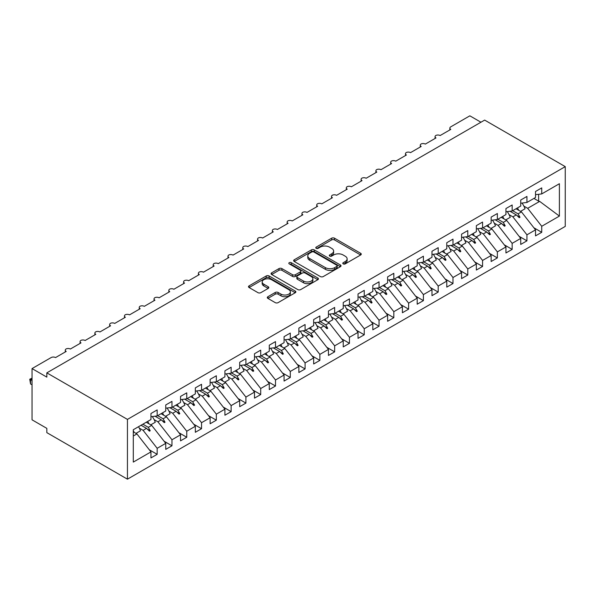 <?xml version="1.0" encoding="UTF-8"?>
<svg xmlns="http://www.w3.org/2000/svg" width="595" height="595" viewBox="0 0 595 595"><rect width="100%" height="100%" fill="white"/><g stroke="black" fill="none" stroke-linecap="round" stroke-linejoin="round"><path stroke-width="0.89" d="M343.211 263.882A1.435 0.833 0 0 0 345.241 263.882L360.667 254.972A2.053 1.183 0 0 0 361.269 254.132A2.053 1.183 0 0 0 360.667 253.299L334.531 238.208A2.053 1.183 0 0 0 331.631 238.208L316.205 247.118A1.435 0.833 0 0 0 315.781 247.699A1.435 0.833 0 0 0 316.205 248.286A1.435 0.833 0 0 0 318.236 248.286L320.236 247.133A6.567 3.793 0 0 1 329.526 247.133L331.705 248.39A6.567 3.793 0 0 1 333.624 251.075A6.567 3.793 0 0 1 331.705 253.76L329.704 254.913A1.435 0.833 0 0 0 329.288 255.5A1.435 0.833 0 0 0 329.704 256.081A1.435 0.833 0 0 0 331.735 256.081L333.736 254.928A6.567 3.793 0 0 1 343.025 254.928L345.204 256.192A6.567 3.793 0 0 1 347.13 258.87A6.567 3.793 0 0 1 345.204 261.555L343.211 262.707A1.435 0.833 0 0 0 342.787 263.295A1.435 0.833 0 0 0 343.211 263.882L343.211 262.707M267.891 296.719A2.053 1.183 0 0 0 267.296 297.552A2.053 1.183 0 0 0 267.891 298.392L275.225 302.624A2.053 1.183 0 0 0 278.133 302.624L295.261 292.733A2.053 1.183 0 0 0 295.864 291.9A2.053 1.183 0 0 0 295.261 291.059L269.126 275.968A2.053 1.183 0 0 0 266.225 275.968L249.097 285.86A2.053 1.183 0 0 0 248.494 286.701A2.053 1.183 0 0 0 249.097 287.534L257.947 292.651A2.053 1.183 0 0 0 260.855 292.651L268.189 288.419A2.053 1.183 0 0 0 268.784 287.578A2.053 1.183 0 0 0 268.189 286.738L263.793 284.202A5.489 3.168 0 0 1 262.187 281.963A5.489 3.168 0 0 1 265.578 279.033A5.489 3.168 0 0 1 271.558 279.724L288.768 289.653A5.489 3.168 0 0 1 290.375 291.9A5.489 3.168 0 0 1 286.983 294.822A5.489 3.168 0 0 1 280.996 294.138L278.133 292.48A2.053 1.183 0 0 0 275.225 292.48L267.891 296.719L267.891 298.392M565.25 166.63L127.442 419.401L127.442 479.176L565.25 226.412L565.25 166.63L484.642 120.093L46.834 372.857L46.834 377.126L32.041 368.588L51.125 357.573A3.139 1.815 180 0 1 55.558 357.573L66.209 351.429A3.139 1.815 0 0 1 65.286 350.143A3.139 1.815 0 0 1 66.067 348.953A3.139 1.815 180 0 1 70.351 349.034L81.002 342.884A3.139 1.815 0 0 1 80.08 341.604A3.139 1.815 0 0 1 80.853 340.414A3.139 1.815 180 0 1 85.137 340.496L95.788 334.345A3.139 1.815 0 0 1 94.873 333.066A3.139 1.815 0 0 1 95.646 331.876A3.139 1.815 180 0 1 99.93 331.958L110.581 325.807A3.139 1.815 0 0 1 109.659 324.528A3.139 1.815 0 0 1 110.439 323.33A3.139 1.815 180 0 1 114.723 323.42L125.374 317.269A3.139 1.815 0 0 1 124.452 315.99A3.139 1.815 0 0 1 125.225 314.792A3.139 1.815 180 0 1 129.517 314.874L140.16 308.731A3.139 1.815 0 0 1 139.245 307.451A3.139 1.815 0 0 1 140.018 306.254A3.139 1.815 180 0 1 144.302 306.336L154.953 300.192A3.139 1.815 0 0 1 154.031 298.906A3.139 1.815 0 0 1 154.812 297.716A3.139 1.815 180 0 1 159.096 297.798L169.746 291.647A3.139 1.815 0 0 1 168.824 290.367A3.139 1.815 0 0 1 169.605 289.177A3.139 1.815 180 0 1 173.889 289.259L184.532 283.108A3.139 1.815 0 0 1 183.617 281.829A3.139 1.815 0 0 1 184.391 280.639A3.139 1.815 180 0 1 188.675 280.721L199.325 274.57A3.139 1.815 0 0 1 198.41 273.291A3.139 1.815 0 0 1 199.184 272.101A3.139 1.815 180 0 1 203.468 272.183L214.118 266.032A3.139 1.815 0 0 1 213.196 264.753A3.139 1.815 0 0 1 213.977 263.555A3.139 1.815 180 0 1 218.261 263.644L228.904 257.494A3.139 1.815 0 0 1 227.989 256.214A3.139 1.815 0 0 1 228.763 255.017A3.139 1.815 180 0 1 233.047 255.099L243.697 248.955A3.139 1.815 0 0 1 242.782 247.669A3.139 1.815 0 0 1 243.556 246.479A3.139 1.815 180 0 1 247.84 246.561L258.49 240.417A3.139 1.815 0 0 1 257.568 239.13A3.139 1.815 0 0 1 258.349 237.941A3.139 1.815 180 0 1 262.633 238.022L273.276 231.871A3.139 1.815 0 0 1 272.361 230.592A3.139 1.815 0 0 1 273.135 229.402A3.139 1.815 180 0 1 277.419 229.484L288.069 223.333A3.139 1.815 0 0 1 287.154 222.054A3.139 1.815 0 0 1 287.928 220.864A3.139 1.815 180 0 1 292.212 220.946L302.862 214.795A3.139 1.815 0 0 1 301.94 213.516A3.139 1.815 0 0 1 302.721 212.326A3.139 1.815 180 0 1 307.005 212.408L317.656 206.257A3.139 1.815 0 0 1 316.733 204.978A3.139 1.815 0 0 1 317.507 203.78A3.139 1.815 180 0 1 321.791 203.862L332.441 197.718A3.139 1.815 0 0 1 331.527 196.439A3.139 1.815 0 0 1 332.3 195.242A3.139 1.815 180 0 1 336.584 195.324L347.235 189.18A3.139 1.815 0 0 1 346.312 187.894A3.139 1.815 0 0 1 347.093 186.704A3.139 1.815 180 0 1 351.377 186.785L362.028 180.635A3.139 1.815 0 0 1 361.106 179.355A3.139 1.815 0 0 1 361.879 178.165A3.139 1.815 180 0 1 366.163 178.247L376.813 172.096A3.139 1.815 0 0 1 375.899 170.817A3.139 1.815 0 0 1 376.672 169.627A3.139 1.815 180 0 1 380.956 169.709L391.607 163.558A3.139 1.815 0 0 1 390.684 162.279A3.139 1.815 0 0 1 391.465 161.089A3.139 1.815 180 0 1 395.749 161.171L406.4 155.02A3.139 1.815 0 0 1 405.478 153.741A3.139 1.815 0 0 1 406.251 152.543A3.139 1.815 180 0 1 410.535 152.632L421.186 146.482A3.139 1.815 0 0 1 420.271 145.202A3.139 1.815 0 0 1 421.044 144.005A3.139 1.815 180 0 1 425.328 144.087L435.979 137.943A3.139 1.815 0 0 1 435.057 136.657A3.139 1.815 0 0 1 435.838 135.467A3.139 1.815 180 0 1 440.122 135.548L450.772 129.405A3.139 1.815 0 0 1 449.85 128.118A3.139 1.815 0 0 1 450.772 126.839L469.849 115.824L480.946 122.228M127.442 419.401L46.834 372.857M320.378 276.556A2.053 1.183 0 0 0 323.278 276.556L340.414 266.664A2.053 1.183 0 0 0 341.017 265.831A2.053 1.183 0 0 0 340.414 264.991L314.279 249.9A2.053 1.183 0 0 0 311.378 249.9L294.242 259.792A2.053 1.183 0 0 0 293.647 260.632A2.053 1.183 0 0 0 294.242 261.473L320.378 276.556M289.81 264.187A1.435 0.833 0 0 1 291.267 264.396L291.267 262.685L317.834 278.021A2.053 1.183 0 0 1 318.437 278.862A2.053 1.183 0 0 1 317.834 279.702L300.706 289.594A2.053 1.183 0 0 1 297.805 289.594L271.67 274.503L271.67 272.83A2.053 1.183 0 0 0 271.067 273.663A2.053 1.183 0 0 0 271.67 274.503M271.67 272.83L279.003 268.59A2.053 1.183 0 0 1 281.904 268.59L292.502 274.712A2.053 1.183 0 0 0 295.41 274.712L300.267 271.908A2.053 1.183 0 0 0 300.869 271.067A2.053 1.183 0 0 0 300.267 270.227L289.237 263.86A1.435 0.833 0 0 1 288.813 263.273A1.435 0.833 0 0 1 289.705 262.507A1.435 0.833 0 0 1 291.267 262.685M133.302 436.001L136.91 433.919L150.959 451.895L133.302 462.092L133.302 429.724L150.959 419.527L150.959 413.51L157.169 409.918L157.169 415.942L150.959 416.716M149.315 449.79L157.169 454.327L157.169 448.303L165.752 443.349L151.703 425.38L146.266 422.242M139.304 428.132L143.12 430.334L157.169 448.303M157.169 415.942L165.752 410.989L165.752 404.964L171.962 401.38L171.962 407.404L165.752 408.177M164.108 441.252L171.962 445.789L171.962 439.764L180.538 434.811L166.488 416.835L161.052 413.696M154.098 419.587L157.913 421.788L171.962 439.764M171.962 407.404L180.538 402.451L180.538 396.426L186.756 392.841L186.756 398.866L180.538 399.639M178.902 432.714L186.756 437.251L186.756 431.226L195.331 426.273L181.282 408.296L175.845 405.158M168.891 411.048L172.699 413.25L186.756 431.226M186.756 398.866L195.331 393.912L195.331 387.888L201.541 384.303L201.541 390.32L195.331 391.094M193.687 424.176L201.541 428.705L201.541 422.688L210.124 417.735L196.075 399.758L190.638 396.62M183.677 402.51L187.492 404.712L201.541 422.688M201.541 390.32L210.124 385.367L210.124 379.35L216.335 375.765L216.335 381.782L210.124 382.555M208.481 415.637L216.335 420.167L216.335 414.15L224.917 409.196L210.861 391.22L205.424 388.081M198.47 393.972L202.285 396.173L216.335 414.15M216.335 381.782L224.917 376.828L224.917 370.811L231.128 367.227L231.128 373.243L224.917 374.017M223.274 407.092L231.128 411.628L231.128 405.612L239.703 400.658L225.654 382.682L220.217 379.543M213.263 385.434L217.078 387.635L231.128 405.612M231.128 373.243L239.703 368.29L239.703 362.273L245.913 358.681L245.913 364.705L239.703 365.479M238.059 398.553L245.913 403.09L245.913 397.066L254.496 392.12L240.447 374.143L235.01 371.005M228.049 376.895L231.864 379.097L245.913 397.066M245.913 364.705L254.496 359.752L254.496 353.735L260.707 350.143L260.707 356.167L254.496 356.941M252.853 390.015L260.707 394.552L260.707 388.528L269.29 383.574L255.233 365.605L249.796 362.467M242.842 368.35L246.657 370.551L260.707 388.528M260.707 356.167L269.29 351.214L269.29 345.189L275.5 341.604L275.5 347.629L269.29 348.402M267.646 381.477L275.5 386.014L275.5 379.989L284.075 375.036L270.026 357.06L264.589 353.921M257.635 359.811L261.45 362.013L275.5 379.989M275.5 347.629L284.075 342.675L284.075 336.651L290.286 333.066L290.286 339.083L284.075 339.864M282.432 372.939L290.286 377.468L290.286 371.451L298.868 366.498L284.819 348.521L279.382 345.383M272.428 351.273L276.236 353.475L290.286 371.451M290.286 339.083L298.868 334.137L298.868 328.113L305.079 324.528L305.079 330.545L298.868 331.318M297.225 364.4L305.079 368.93L305.079 362.913L313.662 357.959L299.605 339.983L294.168 336.844M287.214 342.735L291.029 344.936L305.079 362.913M305.079 330.545L313.662 325.591L313.662 319.575L319.872 315.99L319.872 322.007L313.662 322.78M312.018 355.855L319.872 360.392L319.872 354.375L328.447 349.421L314.398 331.445L308.961 328.306M302.007 334.197L305.823 336.398L319.872 354.375M319.872 322.007L328.447 317.053L328.447 311.036L334.658 307.451L334.658 313.468L328.447 314.242M326.804 347.316L334.658 351.853L334.658 345.836L343.241 340.883L329.191 322.907L323.754 319.768M316.8 325.658L320.608 327.86L334.658 345.836M334.658 313.468L343.241 308.515L343.241 302.498L349.451 298.906L349.451 304.93L343.241 305.704M341.597 338.778L349.451 343.315L349.451 337.291L358.034 332.337L343.977 314.368L338.54 311.23M331.586 317.12L335.401 319.322L349.451 337.291M349.451 304.93L358.034 299.977L358.034 293.952L364.244 290.367L364.244 296.392L358.034 297.165M356.39 330.24L364.244 334.777L364.244 328.752L372.82 323.799L358.77 305.823L353.333 302.684M346.379 308.574L350.195 310.776L364.244 328.752M364.244 296.392L372.82 291.438L372.82 285.414L379.037 281.829L379.037 287.854L372.82 288.627M371.176 321.702L379.037 326.238L379.037 320.214L387.613 315.261L373.563 297.284L368.127 294.146M361.172 300.036L364.98 302.238L379.037 320.214M379.037 287.854L387.613 282.9L387.613 276.876L393.823 273.291L393.823 279.308L387.613 280.081M385.969 313.163L393.823 317.693L393.823 311.676L402.406 306.722L388.349 288.746L382.92 285.607M375.958 291.498L379.774 293.699L393.823 311.676M393.823 279.308L402.406 274.355L402.406 268.338L408.616 264.753L408.616 270.77L402.406 271.543M400.762 304.625L408.616 309.155L408.616 303.138L417.192 298.184L403.142 280.208L397.705 277.069M390.751 282.96L394.567 285.161L408.616 303.138M408.616 270.77L417.192 265.816L417.192 259.799L423.409 256.214L423.409 262.231L417.192 263.005M415.555 296.079L423.409 300.616L423.409 294.599L431.985 289.646L417.935 271.67L412.499 268.531M405.545 274.421L409.353 276.623L423.409 294.599M423.409 262.231L431.985 257.278L431.985 251.261L438.195 247.669L438.195 253.693L431.985 254.467M430.341 287.541L438.195 292.078L438.195 286.061L446.778 281.108L432.721 263.131L427.292 259.993M420.33 265.883L424.146 268.085L438.195 286.061M438.195 253.693L446.778 248.74L446.778 242.723L452.988 239.13L452.988 245.155L446.778 245.928M445.134 279.003L452.988 283.54L452.988 277.515L461.564 272.562L447.514 254.593L442.078 251.454M435.123 257.338L438.939 259.539L452.988 277.515M452.988 245.155L461.564 240.201L461.564 234.177L467.782 230.592L467.782 236.617L461.564 237.39M459.928 270.465L467.782 275.002L467.782 268.977L476.357 264.024L462.308 246.047L456.871 242.909M449.917 248.799L453.725 251.001L467.782 268.977M467.782 236.617L476.357 231.663L476.357 225.639L482.567 222.054L482.567 228.071L476.357 228.852M474.713 261.926L482.567 266.463L482.567 260.439L491.15 255.486L477.093 237.509L471.664 234.371M464.702 240.261L468.518 242.463L482.567 260.439M482.567 228.071L491.15 223.125L491.15 217.101L497.361 213.516L497.361 219.533L491.15 220.306M489.507 253.388L497.361 257.918L497.361 251.901L505.936 246.947L491.887 228.971L486.45 225.832M479.496 231.723L483.311 233.924L497.361 251.901M497.361 219.533L505.936 214.579L505.936 208.562L512.154 204.978L512.154 210.994L505.936 211.768M504.3 244.843L512.154 249.379L512.154 243.362L520.729 238.409L506.68 220.433L501.243 217.294M494.289 223.184L498.097 225.386L512.154 243.362M512.154 210.994L520.729 206.041L520.729 200.024L526.939 196.439L526.939 202.456L520.729 203.23M519.085 236.304L526.939 240.841L526.939 234.824L535.522 229.871L535.522 235.888L541.733 232.303L541.733 226.279L559.397 216.089L539.665 201.385L538.624 201.132L538.624 194.305M509.075 214.646L512.89 216.848L526.939 234.824M526.939 202.456L535.522 197.503L535.522 191.486L541.733 187.894L541.733 193.918L535.522 194.691M533.879 227.766L541.733 232.303M523.868 206.108L527.683 208.309L541.733 226.279M32.041 368.588L32.041 419.825L46.834 428.363L46.834 432.639L127.442 479.176M136.91 433.919L133.302 431.836M157.169 454.327L150.959 457.912L150.959 451.895M171.962 445.789L165.752 449.374L165.752 443.349M186.756 437.251L180.538 440.836L180.538 434.811M201.541 428.705L195.331 432.297L195.331 426.273M216.335 420.167L210.124 423.752L210.124 417.735M231.128 411.628L224.917 415.213L224.917 409.196M245.913 403.09L239.703 406.675L239.703 400.658M260.707 394.552L254.496 398.137L254.496 392.12M275.5 386.014L269.29 389.599L269.29 383.574M290.286 377.468L284.075 381.06L284.075 375.036M305.079 368.93L298.868 372.522L298.868 366.498M319.872 360.392L313.662 363.976L313.662 357.959M334.658 351.853L328.447 355.438L328.447 349.421M349.451 343.315L343.241 346.9L343.241 340.883M364.244 334.777L358.034 338.362L358.034 332.337M379.037 326.238L372.82 329.823L372.82 323.799M393.823 317.693L387.613 321.285L387.613 315.261M408.616 309.155L402.406 312.739L402.406 306.722M423.409 300.616L417.192 304.201L417.192 298.184M438.195 292.078L431.985 295.663L431.985 289.646M452.988 283.54L446.778 287.125L446.778 281.108M467.782 275.002L461.564 278.586L461.564 272.562M482.567 266.463L476.357 270.048L476.357 264.024M497.361 257.918L491.15 261.51L491.15 255.486M512.154 249.379L505.936 252.964L505.936 246.947M526.939 240.841L520.729 244.426L520.729 238.409M541.733 193.918L559.397 183.721L559.397 216.089M142.882 424.19L148.319 427.329L151.703 425.38M143.12 430.334L146.504 428.378L149.471 431.182L150.215 430.75L148.319 427.329M141.067 425.239L146.504 428.378M157.675 415.652L163.112 418.791L166.488 416.835M157.913 421.788L161.29 419.839L164.265 422.643L165.001 422.212L163.112 418.791M155.005 416.21L161.29 419.839M172.461 407.114L177.898 410.253L181.282 408.296M172.699 413.25L176.083 411.301L179.058 414.098L179.794 413.674L177.898 410.253M169.798 407.672L176.083 411.301M187.254 398.576L192.691 401.714L196.075 399.758M187.492 404.712L190.876 402.763L193.844 405.559L194.587 405.136L192.691 401.714M184.591 399.133L190.876 402.763M202.047 390.03L207.484 393.169L210.861 391.22M202.285 396.173L205.662 394.217L208.637 397.021L209.373 396.597L207.484 393.169M199.385 390.595L205.662 394.217M216.833 381.492L222.27 384.63L225.654 382.682M217.078 387.635L220.455 385.679L223.43 388.483L224.166 388.059L222.27 384.63M214.17 382.049L220.455 385.679M231.626 372.953L237.063 376.092L240.447 374.143M231.864 379.097L235.248 377.141L238.216 379.945L238.959 379.513L237.063 376.092M228.963 373.511L235.248 377.141M246.419 364.415L251.856 367.554L255.233 365.605M246.657 370.551L250.034 368.603L253.009 371.406L253.745 370.975L251.856 367.554M243.757 364.973L250.034 368.603M261.205 355.877L266.642 359.016L270.026 357.06M261.45 362.013L264.827 360.064L267.802 362.868L268.538 362.437L266.642 359.016M258.542 356.435L264.827 360.064M275.998 347.339L281.435 350.477L284.819 348.521M276.236 353.475L279.62 351.526L282.588 354.322L283.332 353.899L281.435 350.477M273.336 347.897L279.62 351.526M290.791 338.8L296.228 341.939L299.605 339.983M291.029 344.936L294.413 342.988L297.381 345.784L298.117 345.36L296.228 341.939M288.129 339.358L294.413 342.988M305.585 330.255L311.014 333.393L314.398 331.445M305.823 336.398L309.199 334.442L312.174 337.246L312.911 336.822L311.014 333.393M302.914 330.82L309.199 334.442M320.37 321.716L325.807 324.855L329.191 322.907M320.608 327.86L323.992 325.904L326.96 328.708L327.704 328.284L325.807 324.855M317.708 322.274L323.992 325.904M335.163 313.178L340.6 316.317L343.977 314.368M335.401 319.322L338.786 317.366L341.753 320.17L342.497 319.738L340.6 316.317M332.501 313.736L338.786 317.366M349.957 304.64L355.386 307.779L358.77 305.823M350.195 310.776L353.571 308.827L356.546 311.631L357.283 311.2L355.386 307.779M347.287 305.198L353.571 308.827M364.742 296.102L370.179 299.24L373.563 297.284M364.98 302.238L368.364 300.289L371.332 303.086L372.076 302.662L370.179 299.24M362.08 296.66L368.364 300.289M379.536 287.563L384.972 290.702L388.349 288.746M379.774 293.699L383.158 291.751L386.125 294.547L386.869 294.123L384.972 290.702M376.873 288.121L383.158 291.751M394.329 279.025L399.758 282.156L403.142 280.208M394.567 285.161L397.943 283.205L400.918 286.009L401.655 285.585L399.758 282.156M391.659 279.583L397.943 283.205M409.115 270.48L414.551 273.618L417.935 271.67M409.353 276.623L412.737 274.667L415.704 277.471L416.448 277.047L414.551 273.618M406.452 271.037L412.737 274.667M423.908 261.941L429.345 265.08L432.721 263.131M424.146 268.085L427.53 266.129L430.497 268.933L431.241 268.501L429.345 265.08M421.245 262.499L427.53 266.129M438.701 253.403L444.138 256.542L447.514 254.593M438.939 259.539L442.316 257.59L445.291 260.394L446.027 259.963L444.138 256.542M436.031 253.961L442.316 257.59M453.487 244.865L458.923 248.003L462.308 246.047M453.725 251.001L457.109 249.052L460.084 251.856L460.82 251.425L458.923 248.003M450.824 245.423L457.109 249.052M468.28 236.327L473.717 239.465L477.093 237.509M468.518 242.463L471.902 240.514L474.87 243.31L475.613 242.886L473.717 239.465M465.617 236.884L471.902 240.514M483.073 227.788L488.51 230.927L491.887 228.971M483.311 233.924L486.688 231.976L489.663 234.772L490.399 234.348L488.51 230.927M480.403 228.346L486.688 231.976M497.859 219.243L503.296 222.381L506.68 220.433M498.097 225.386L501.481 223.43L504.456 226.234L505.192 225.81L503.296 222.381M495.196 219.808L501.481 223.43M512.652 210.704L518.089 213.843L521.473 211.894L516.036 208.756M512.89 216.848L516.274 214.892L519.242 217.696L519.985 217.272L518.089 213.843M509.989 211.262L516.274 214.892M521.473 211.894L535.522 229.871M527.683 208.309L539.665 201.385M533.931 198.425L538.624 201.132M516.906 215.494L519.985 217.272M502.113 224.032L505.192 225.81M487.327 232.571L490.399 234.348M472.534 241.109L475.613 242.886M457.741 249.647L460.82 251.425M442.955 258.193L446.027 259.963M428.162 266.731L431.241 268.501M413.369 275.269L416.448 277.047M398.583 283.808L401.655 285.585M383.79 292.346L386.869 294.123M368.997 300.884L372.076 302.662M354.211 309.422L357.283 311.2M339.418 317.968L342.497 319.738M324.625 326.506L327.704 328.284M309.839 335.045L312.911 336.822M295.046 343.583L298.117 345.36M280.252 352.121L283.332 353.899M265.467 360.659L268.538 362.437M250.674 369.205L253.745 370.975M235.88 377.743L238.959 379.513M221.095 386.281L224.166 388.059M206.301 394.82L209.373 396.597M191.508 403.358L194.587 405.136M176.722 411.896L179.794 413.674M161.929 420.434L165.001 422.212M147.136 428.98L150.215 430.75M343.784 264.083L345.204 263.258A6.567 3.793 0 0 0 347.13 260.58L347.13 258.87M333.624 251.075L333.624 252.786A6.567 3.793 0 0 1 331.705 255.463L330.277 256.289M360.637 254.987L334.531 239.919A2.053 1.183 0 0 0 331.631 239.919L316.778 248.494M340.385 266.679L314.279 251.611A2.053 1.183 0 0 0 311.378 251.611L294.272 261.488M336.785 266.411A1.435 0.833 0 0 0 337.201 265.831A1.435 0.833 0 0 0 336.785 265.244L313.848 251.997A1.435 0.833 0 0 0 311.81 251.997L309.705 253.21A6.567 3.793 0 0 0 307.786 255.895A6.567 3.793 0 0 0 309.705 258.58L325.383 267.631A6.567 3.793 0 0 0 334.68 267.631L336.785 266.411L336.785 268.122A1.435 0.833 0 0 0 337.201 267.534L337.201 265.831M307.786 255.895L307.786 257.605A6.567 3.793 0 0 0 309.705 260.283L309.705 258.58M336.785 268.122L334.68 269.342A6.567 3.793 0 0 1 325.383 269.342L309.705 260.283M271.699 274.518L279.003 270.301L279.003 268.59M300.869 271.067L300.869 272.778A2.053 1.183 0 0 1 300.267 273.611L295.41 276.422A2.053 1.183 0 0 1 292.502 276.422L281.904 270.301A2.053 1.183 0 0 0 279.003 270.301M291.267 264.396L317.812 279.717M303.502 281.063A5.489 3.168 0 0 0 309.489 281.747A5.489 3.168 0 0 0 312.873 278.817A5.489 3.168 0 0 0 311.267 276.578L305.205 273.075A2.053 1.183 0 0 0 302.305 273.075L297.441 275.887A2.053 1.183 0 0 0 296.838 276.727A2.053 1.183 0 0 0 297.441 277.56L303.502 281.063L303.502 282.774A5.489 3.168 0 0 0 309.489 283.458A5.489 3.168 0 0 0 312.873 280.528L312.873 278.817M296.838 276.727L296.838 278.43A2.053 1.183 0 0 0 297.441 279.271L297.441 277.56M303.502 282.774L297.441 279.271M290.375 291.9L290.375 293.603A5.489 3.168 0 0 1 286.983 296.533A5.489 3.168 0 0 1 280.996 295.849L278.133 294.19A2.053 1.183 0 0 0 275.225 294.19L267.921 298.407M262.187 281.963L262.187 283.674A5.489 3.168 0 0 0 263.793 285.912L263.793 284.202M268.159 288.434L263.793 285.912M295.232 292.747L269.126 277.679A2.053 1.183 0 0 0 266.225 277.679L249.119 287.556M517.464 207.93A16.734 9.661 60 0 1 518.714 210.303M522.068 203.066A16.734 9.661 60 0 1 525.058 208.756L520.551 211.359M502.678 216.468A16.734 9.661 60 0 1 503.92 218.841M507.275 211.604A16.734 9.661 60 0 1 510.272 217.294L505.757 219.905M487.885 225.007A16.734 9.661 60 0 1 489.135 227.379M492.481 220.143A16.734 9.661 60 0 1 495.479 225.84L490.972 228.443M473.092 233.545A16.734 9.661 60 0 1 474.341 235.917M477.696 228.681A16.734 9.661 60 0 1 480.686 234.378L476.179 236.981M458.306 242.083A16.734 9.661 60 0 1 459.548 244.463M462.903 237.219A16.734 9.661 60 0 1 465.9 242.916L461.385 245.519M443.513 250.621A16.734 9.661 60 0 1 444.762 253.001M448.109 245.757A16.734 9.661 60 0 1 451.107 251.454L446.592 254.058M428.72 259.16A16.734 9.661 60 0 1 429.969 261.54M433.324 254.303A16.734 9.661 60 0 1 436.313 259.993L431.806 262.596M413.934 267.705A16.734 9.661 60 0 1 415.176 270.078M418.53 262.841A16.734 9.661 60 0 1 421.528 268.531L417.013 271.134M399.141 276.244A16.734 9.661 60 0 1 400.39 278.616M403.737 271.38A16.734 9.661 60 0 1 406.735 277.069L402.22 279.68M384.348 284.782A16.734 9.661 60 0 1 385.597 287.154M388.952 279.918A16.734 9.661 60 0 1 391.941 285.615L387.434 288.218M369.562 293.32A16.734 9.661 60 0 1 370.804 295.693M374.158 288.456A16.734 9.661 60 0 1 377.156 294.153L372.641 296.756M354.769 301.858A16.734 9.661 60 0 1 356.018 304.238M359.365 296.994A16.734 9.661 60 0 1 362.362 302.691L357.848 305.295M339.976 310.397A16.734 9.661 60 0 1 341.225 312.777M344.579 305.54A16.734 9.661 60 0 1 347.569 311.23L343.062 313.833M325.19 318.942A16.734 9.661 60 0 1 326.432 321.315M329.786 314.078A16.734 9.661 60 0 1 332.784 319.768L328.269 322.371M310.397 327.481A16.734 9.661 60 0 1 311.646 329.853M314.993 322.616A16.734 9.661 60 0 1 317.99 328.306L313.476 330.917M295.603 336.019A16.734 9.661 60 0 1 296.853 338.391M300.207 331.155A16.734 9.661 60 0 1 303.197 336.844L298.69 339.455M280.818 344.557A16.734 9.661 60 0 1 282.06 346.93M285.414 339.693A16.734 9.661 60 0 1 288.411 345.39L283.897 347.993M266.024 353.095A16.734 9.661 60 0 1 267.274 355.468M270.621 348.231A16.734 9.661 60 0 1 273.618 353.928L269.104 356.531M251.231 361.634A16.734 9.661 60 0 1 252.481 364.014M255.835 356.769A16.734 9.661 60 0 1 258.825 362.467L254.318 365.07M236.438 370.172A16.734 9.661 60 0 1 237.688 372.552M241.042 365.315A16.734 9.661 60 0 1 244.039 371.005L239.525 373.608M221.652 378.718A16.734 9.661 60 0 1 222.894 381.09M226.249 373.853A16.734 9.661 60 0 1 229.246 379.543L224.732 382.146M206.859 387.256A16.734 9.661 60 0 1 208.109 389.628M211.456 382.392A16.734 9.661 60 0 1 214.453 388.081L209.946 390.692M192.066 395.794A16.734 9.661 60 0 1 193.316 398.167M196.67 390.93A16.734 9.661 60 0 1 199.66 396.627L195.153 399.23M177.28 404.332A16.734 9.661 60 0 1 178.522 406.705M181.877 399.468A16.734 9.661 60 0 1 184.874 405.165L180.359 407.768M162.487 412.87A16.734 9.661 60 0 1 163.737 415.251M167.083 408.006A16.734 9.661 60 0 1 170.081 413.704L165.574 416.307M147.694 421.409A16.734 9.661 60 0 1 148.943 423.789M152.298 416.552A16.734 9.661 60 0 1 155.288 422.242L150.78 424.845M32.041 378.837L30.561 379.692L32.041 380.547M30.561 383.961L29.75 379.223L30.561 379.692L30.561 383.961L32.041 384.816M29.75 379.223L32.041 378.152M133.302 430.646A16.734 9.661 60 0 1 134.15 432.327M138.523 426.704A16.734 9.661 60 0 1 140.502 430.78L135.987 433.383M345.204 263.258L345.204 261.555M329.704 256.081L329.704 254.913M331.705 255.463L331.705 253.76M316.205 248.286L316.205 247.118M331.631 239.919L331.631 238.208M334.531 239.919L334.531 238.208M360.667 254.972L360.667 253.299M294.242 261.473L294.242 259.792M311.378 251.611L311.378 249.9M314.279 251.611L314.279 249.9M340.414 266.664L340.414 264.991M325.383 269.342L325.383 267.631M334.68 269.342L334.68 267.631M281.904 270.301L281.904 268.59M292.502 276.422L292.502 274.712M295.41 276.422L295.41 274.712M300.267 273.611L300.267 271.908M317.834 279.702L317.834 278.021M275.225 294.19L275.225 292.48M278.133 294.19L278.133 292.48M280.996 295.849L280.996 294.138M268.189 288.419L268.189 286.738M249.097 287.534L249.097 285.86M266.225 277.679L266.225 275.968M269.126 277.679L269.126 275.968M295.261 292.733L295.261 291.059M449.85 129.933L449.85 128.118M435.057 138.471L435.057 136.657M420.271 147.01L420.271 145.202M405.478 155.548L405.478 153.741M390.684 164.094L390.684 162.279M375.899 172.632L375.899 170.817M361.106 181.17L361.106 179.355M346.312 189.708L346.312 187.894M331.527 198.247L331.527 196.439M316.733 206.785L316.733 204.978M301.94 215.323L301.94 213.516M287.154 223.869L287.154 222.054M272.361 232.407L272.361 230.592M257.568 240.945L257.568 239.13M242.782 249.483L242.782 247.669M227.989 258.022L227.989 256.214M213.196 266.56L213.196 264.753M198.41 275.098L198.41 273.291M183.617 283.644L183.617 281.829M168.824 292.182L168.824 290.367M154.031 300.72L154.031 298.906M139.245 309.259L139.245 307.451M124.452 317.797L124.452 315.99M109.659 326.335L109.659 324.528M94.873 334.881L94.873 333.066M80.08 343.419L80.08 341.604M65.286 351.957L65.286 350.143"/></g></svg>
